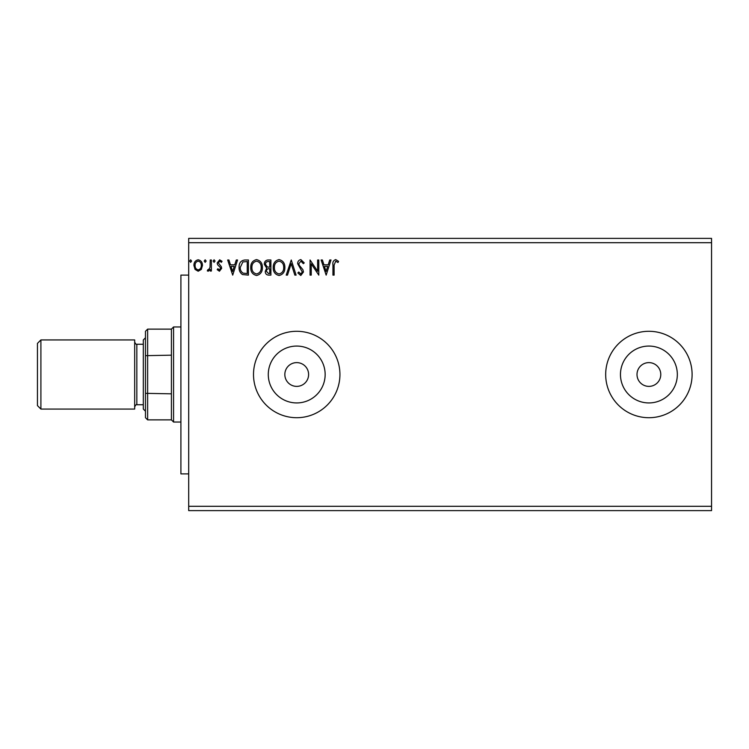 <?xml version="1.0" encoding="UTF-8"?>
<svg xmlns="http://www.w3.org/2000/svg" width="749" height="749" viewBox="0 0 749 749"><rect width="100%" height="100%" fill="white"/><g stroke="black" fill="none" stroke-linecap="round" stroke-linejoin="round"><path stroke-width="1.12" d="M284.835 374.5A11.881 11.881 0 0 0 296.716 386.381A11.881 11.881 0 0 0 308.607 374.5A11.881 11.881 0 0 0 296.716 362.619A11.881 11.881 0 0 0 284.835 374.5M637.006 374.5A11.881 11.881 0 0 0 648.896 386.381A11.881 11.881 0 0 0 660.777 374.5A11.881 11.881 0 0 0 648.896 362.619A11.881 11.881 0 0 0 637.006 374.5M620.462 374.5A28.434 28.434 0 0 0 648.896 402.934A28.434 28.434 0 0 0 677.33 374.5A28.434 28.434 0 0 0 648.896 346.066A28.434 28.434 0 0 0 620.462 374.5M268.282 374.5A28.434 28.434 0 0 0 296.716 402.934A28.434 28.434 0 0 0 325.15 374.5A28.434 28.434 0 0 0 296.716 346.066A28.434 28.434 0 0 0 268.282 374.5M253.508 374.5A43.208 43.208 0 0 0 296.716 417.708A43.208 43.208 0 0 0 339.934 374.5A43.208 43.208 0 0 0 296.716 331.292A43.208 43.208 0 0 0 253.508 374.5M605.679 374.5A43.208 43.208 0 0 0 648.896 417.708A43.208 43.208 0 0 0 692.104 374.5A43.208 43.208 0 0 0 648.896 331.292A43.208 43.208 0 0 0 605.679 374.5M711.55 506.296L711.55 510.612L188.692 510.612L188.692 242.704L711.55 242.704L711.55 506.296L188.692 506.296M711.55 242.704L711.55 238.388L188.692 238.388L188.692 242.704M206.144 261.055L205.17 262.319L204.205 261.055L205.17 259.8L206.144 261.055M215.057 261.055L214.092 262.319L213.119 261.055L214.092 259.8L215.057 261.055M232.705 275.117L227.668 259.987L228.932 259.987L230.486 264.837L234.737 264.837L236.291 259.987L237.555 259.987L232.705 275.117M262.375 267.487C262.459 271.803 260.54 274.471 256.626 275.501C252.628 274.565 250.662 271.924 250.737 267.562C250.662 263.236 252.6 260.586 256.533 259.603C260.483 260.549 262.422 263.18 262.375 267.487M326.161 275.117L321.124 259.987L322.388 259.987L323.942 264.837L328.193 264.837L329.747 259.987L331.011 259.987L326.161 275.117M300.855 259.603L304.253 262.908L303.308 263.676L300.939 261.148L298.823 263.714L299.207 265.202L302.877 269.668L303.476 271.971L300.78 275.501L297.859 272.945L298.767 272.009L300.789 273.947L302.315 272.037L297.662 263.695C297.681 261.429 298.748 260.062 300.855 259.603M284.863 267.487C284.948 271.803 283.038 274.471 279.124 275.501C275.117 274.565 273.151 271.924 273.226 267.562C273.151 263.236 275.089 260.586 279.031 259.603C282.972 260.549 284.92 263.18 284.863 267.487M191.594 261.055L190.63 262.319L189.656 261.055L190.63 259.8L191.594 261.055M270.904 259.987L270.904 275.117L268.76 275.117C266.466 274.995 265.305 273.75 265.277 271.363L266.7 268.151L264.313 264.285C264.322 261.785 265.511 260.352 267.88 259.987L270.904 259.987M291.258 259.987L296.108 275.117L294.844 275.117L291.164 263.639L287.485 275.117L286.221 275.117L291.258 259.987M334.11 265.052L334.11 275.117L332.949 275.117L332.949 264.903C332.481 262.15 333.408 260.39 335.721 259.603L338.576 261.345L337.986 262.506L335.73 261.148L334.11 265.052M317.632 259.987L318.793 259.987L318.793 275.117L311.238 263.835L311.238 275.117L310.067 275.117L310.067 259.987L317.632 271.241L317.632 259.987M244.895 259.987L248.415 259.987L248.415 275.117L242.517 274.565C240.064 272.861 238.931 270.464 239.1 267.365C238.931 262.993 240.86 260.54 244.895 259.987M219.438 271.232L217.191 269.659L217.875 268.713L219.363 269.874L220.487 268.395L220.215 267.384L217.575 264.697L217.191 262.993L219.644 259.8L222.041 261.289L221.376 262.319L219.775 261.148L218.352 262.927L221.283 266.635L221.657 268.339L219.438 271.232M211.377 259.987L211.377 271.044L210.216 271.044L210.216 269.415L208.194 271.232L207.304 270.857L207.857 269.677L208.381 269.874L210.029 267.496L210.216 259.987L211.377 259.987M201.331 269.406L198.185 271.232L195.058 269.415L193.925 265.483C193.897 262.347 195.32 260.455 198.185 259.8C201.06 260.455 202.483 262.347 202.455 265.483L201.331 269.406M268.535 273.563L269.743 273.563L269.743 268.713L269.144 268.713C267.402 268.704 266.504 269.574 266.447 271.335L268.535 273.563M269.153 267.168L269.743 267.168L269.743 261.541L268.414 261.541C266.56 261.513 265.586 262.422 265.474 264.285L267.299 266.981L269.153 267.168M274.396 267.562C274.34 271.016 275.894 273.151 279.068 273.947C282.223 273.113 283.768 270.96 283.702 267.487C283.759 264.051 282.214 261.935 279.068 261.148C275.875 261.935 274.321 264.069 274.396 267.562M324.439 266.391L326.068 271.466L327.697 266.391L324.439 266.391M251.898 267.562C251.842 271.016 253.405 273.151 256.579 273.947C259.734 273.113 261.279 270.96 261.204 267.487C261.261 264.051 259.716 261.935 256.579 261.148C253.387 261.935 251.823 264.069 251.898 267.562M247.245 273.563L247.245 261.541L242.882 261.925L240.27 267.365C240.12 269.912 241.075 271.831 243.135 273.142L247.245 273.563M230.982 266.391L232.611 271.466L234.231 266.391L230.982 266.391M195.086 265.474C195.04 267.824 196.079 269.294 198.195 269.874C200.311 269.294 201.341 267.824 201.294 265.474C201.35 263.133 200.311 261.691 198.195 261.148C196.069 261.701 195.04 263.133 195.086 265.474M188.692 473.883L180.912 473.883L180.912 275.117L188.692 275.117M40.905 409.066L37.45 405.612L37.45 343.388L40.905 339.934L40.905 409.066L134.68 409.066L134.68 339.934L40.905 339.934M145.475 411.229L143.321 409.066L143.321 339.934L145.475 337.771M147.637 419.871L145.475 417.708L145.475 331.292L147.637 329.129L147.637 419.871L171.409 419.871L171.409 329.129L173.562 326.967L173.562 422.033L180.912 422.033M145.475 393.337L171.409 393.824M145.475 355.663L171.409 355.176M143.321 344.25L136.833 344.25L136.833 404.75C136.365 404.282 135.644 405.003 134.68 406.913M143.321 404.75L136.833 404.75M136.833 344.25C136.365 344.718 135.644 343.997 134.68 342.087M173.562 326.967L180.912 326.967M171.409 419.871L173.562 422.033M147.637 329.129L171.409 329.129"/></g></svg>

